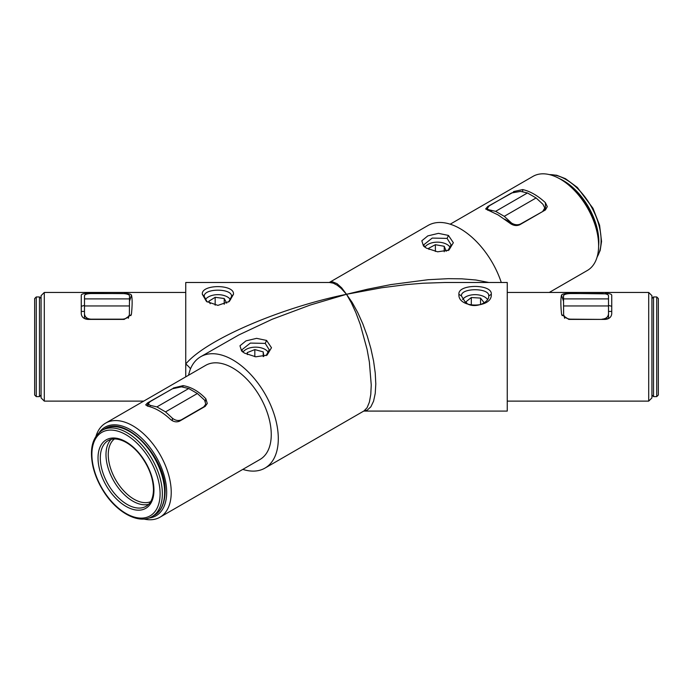 <?xml version="1.0" encoding="UTF-8"?>
<svg xmlns="http://www.w3.org/2000/svg" width="693" height="693" viewBox="0 0 693 693"><rect width="100%" height="100%" fill="white"/><g stroke="black" fill="none" stroke-linecap="round" stroke-linejoin="round"><path stroke-width="1.04" d="M488.764 295.946C489.605 287.664 460.594 287.656 461.434 295.946L465.436 302.391C473.241 309.632 489.388 303.084 488.764 295.946L491.285 294.291C492.55 308.628 457.657 308.636 458.913 294.291C457.666 283.818 492.541 283.827 491.285 294.291M266.58 340.428L271.483 347.73L267.065 355.128L255.752 356.808L244.542 353.144L241.597 351.004L239.969 345.781L245.954 340.887L256.609 338.349L266.58 340.428L265.228 343.399L250.355 343.078L241.9 349.792L242.715 351.94M202.321 294.282C201.039 284.069 234.78 284.078 233.48 294.291L229.331 301.455L217.905 305.379L206.479 301.455L202.321 294.282L204.236 296.474C203.387 288.08 232.415 288.063 231.566 296.474L228.621 301.992M448.449 235.429L453.343 242.732L448.925 250.13L437.621 251.81L426.403 248.146L423.466 246.006L421.829 240.783L427.824 235.889L438.47 233.35L448.449 235.429L447.098 238.401L432.215 238.08L423.769 244.785L424.575 246.942M124.108 293.624L87.699 293.416C83.723 293.434 81.583 294.005 81.263 295.131L81.263 313.695C81.583 317.004 83.723 318.901 87.699 319.404L124.177 319.404L131.28 314.665L131.488 313.695C132.354 304.868 132.354 298.683 131.488 295.131L129.487 301.23M204.236 296.474L207.181 301.992M447.947 250.641L451.1 244.785L447.098 238.401M266.077 355.639L269.231 349.792L265.228 343.399M96.006 436.174A54.331 31.367 60 0 1 105.639 423.111A54.331 31.367 60 0 1 159.979 454.478A54.331 31.367 60 0 1 159.979 517.212A54.331 31.367 60 0 1 143.841 519.022M148.9 518.026A51.117 29.513 -120 0 0 156.098 456.722A51.117 29.513 -120 0 0 99.402 432.293M648.709 292.455L651.922 295.668L651.922 397.903L648.709 401.117L648.709 292.455L507.25 292.455M549.272 292.455L587.361 270.469A54.331 31.367 -120 0 0 598.613 245.599A54.331 31.367 -120 0 0 560.195 179.054A54.331 31.367 -120 0 0 533.021 176.36L450.19 224.185M562.465 180.362L560.195 179.054L562.465 180.362A51.117 29.513 60 0 1 598.613 242.974L598.613 245.599M44.291 401.117L41.078 397.903L41.078 295.668L44.291 292.455L44.291 401.117L143.728 401.117M242.81 469.395A64.302 37.127 -120 0 0 264.986 468.096A64.302 37.127 -120 0 0 264.986 393.849A64.302 37.127 -120 0 0 200.684 356.73A64.302 37.127 -120 0 0 190.029 369.993L188.479 375.285M264.986 468.096L363.998 410.932L367.082 407.727L369.369 402.183L370.772 394.508L371.249 384.996L369.369 361.997L367.082 349.393L360.247 324.367L355.968 312.907L351.325 302.754L346.5 294.291L310.23 305.041L272.184 319.265L238.929 334.892L200.684 356.73M329.288 282.493L332.753 281.904L337.032 283.662L341.675 287.846L346.5 294.291L367.481 289.224L390.869 284.589L428.231 279.703L448.284 278.673L461.807 278.829L475.9 280.007L488.937 282.493M501.282 282.493A64.302 37.127 -120 0 0 428.014 225.476L329.27 282.493M329.617 282.493L185.75 282.493L185.75 364.024C205.492 340.064 279.634 307.909 346.5 294.291L341.155 288.392L337.17 285.187L333.29 283.177L329.582 282.493M513.591 192.056L487.794 206.462L485.654 208.974L498.076 214.917L509.901 223.198C513.175 225.597 516.415 226.143 519.62 224.835L545.417 209.944L545.417 202.694A54.331 31.367 -120 0 0 534.052 194.144A54.331 31.367 -120 0 0 522.678 189.57L522.678 191.866M513.591 191.571L522.678 189.57M545.417 202.694L547.297 206.653L545.417 209.944M563.513 301.23L561.512 295.131C560.646 298.683 560.646 304.868 561.512 313.695L562.144 315.627M561.512 295.131C562.24 293.988 564.674 293.416 568.823 293.416L568.892 293.624M605.301 293.841L568.823 293.416M605.301 293.416C609.277 293.434 611.417 294.005 611.737 295.131L611.737 313.695C611.417 316.996 609.277 318.901 605.301 319.404L568.823 319.404L561.72 314.665L561.512 313.695M159.979 517.212L259.996 459.468A54.331 31.367 -120 0 0 260.005 396.725A54.331 31.367 -120 0 0 205.665 365.358L105.639 423.111M147.583 406.133L145.703 404.842L147.583 402.876L147.583 406.133A54.331 31.367 60 0 1 170.322 419.256C173.259 421.786 176.291 422.444 179.409 421.249L205.206 406.358L207.276 403.465L205.83 398.752C198.865 391.389 191.285 387.015 183.099 385.629L182.787 387.153M173.319 388.305L147.583 402.876M173.38 387.985L183.099 385.629M124.177 293.416C128.326 293.416 130.76 293.988 131.488 295.131M611.737 306.289L608.515 305.405M564.509 318.087L564.457 317.368M84.485 305.405L81.263 306.289M128.543 317.368L128.491 318.087M346.5 294.291L352.217 302.538L357.709 312.491L362.777 323.761L367.212 335.914L370.859 348.484L373.57 360.992L375.234 372.955L375.797 383.913L375.234 393.442L373.57 401.178L370.859 406.826L367.212 410.161L363.738 411.079L507.25 411.088L507.25 282.493L444.793 282.493L422.799 283.238L406.297 284.615L381.661 287.768L346.5 294.291M190.471 368.893A6.428 1.334 40.2 0 0 185.75 364.024L185.75 376.853M86.088 317.914L86.088 319.204M606.912 319.204L606.912 317.914M495.625 211.339L527.46 192.966L520.634 191.389L511.547 192.966L489.275 205.821L487.196 208.576L488.348 209.658L495.625 211.339L504.27 216.329L511.547 223.051C514.743 224.974 517.775 225.268 520.642 223.934L520.72 224.203M542.914 211.382L520.642 223.934M542.914 211.079L544.793 207.987L542.914 204.253L536.096 197.955L504.27 216.329M527.46 192.966L536.096 197.955M488.348 209.658L491.779 211.737M504.66 219.179L511.547 223.051M563.513 298.9L608.515 298.9L608.515 295.694C608.133 294.395 605.985 293.685 602.087 293.555L570.599 293.555C566.848 293.659 564.483 294.3 563.513 295.478L563.626 314.839C564.769 317.524 567.091 318.971 570.599 319.17L570.677 319.404M602.087 319.404L570.599 319.17M602.087 319.17C605.985 318.849 608.133 317.091 608.515 313.886L608.515 318.589M608.515 298.9L608.515 313.886M608.515 316.164L608.515 305.951L563.513 305.951M172.366 420.712L172.366 418.191C175.398 420.573 178.43 421.101 181.453 419.759L203.725 406.904L205.76 404.192L204.652 400.233L197.375 393.511L188.73 388.522L181.453 386.841L172.358 388.79L150.086 401.645L148.207 403.811L150.086 405.327L150.086 406.782M172.366 418.191L165.54 411.885L156.904 406.904L150.086 405.327M156.904 406.904L188.73 388.522M165.54 411.885L197.375 393.511M84.485 318.589L84.485 313.886C84.867 317.091 87.015 318.849 90.913 319.17L122.401 319.17C125.909 318.971 128.231 317.524 129.374 314.839L129.487 295.478C128.517 294.3 126.152 293.659 122.401 293.555L90.913 293.555C87.015 293.685 84.867 294.395 84.485 295.694L84.485 298.9L129.487 298.9M84.485 313.886L84.485 305.951L129.487 305.951M84.485 316.164L84.485 298.9M268.52 352.798A13.462 7.77 0 0 0 265.09 349.428A13.462 7.77 0 0 0 246.05 349.428A13.462 7.77 0 0 0 242.992 352.148M263.834 356.427L263.21 351.888L254.833 349.584L247.193 352.624L247.462 354.582M254.833 356.678L254.833 349.584M263.21 356.583L263.21 351.888M487.551 299.48A13.462 7.77 0 0 0 484.615 296.933A13.462 7.77 0 0 0 465.575 296.933A13.462 7.77 0 0 0 462.638 299.48M484.19 302.798L480.544 298.085L471.309 297.531L465.869 301.871L467.125 303.499M471.309 305.137L471.309 297.531M480.544 304.651L480.544 298.085M230.526 299.731A13.462 7.77 0 0 0 227.425 296.933A13.462 7.77 0 0 0 208.385 296.933A13.462 7.77 0 0 0 205.275 299.731M226.715 303.179L224.211 298.501L215.168 297.306L208.853 301.23L210.187 303.725M215.168 305.18L215.168 297.306M224.211 304.288L224.211 298.501M450.381 247.799A13.462 7.77 0 0 0 446.95 244.43A13.462 7.77 0 0 0 427.91 244.43A13.462 7.77 0 0 0 424.861 247.15M446.214 251.29L444.239 246.284L435.377 244.698L428.569 248.345L429.002 249.445M435.377 251.438L435.377 244.698M444.239 251.741L444.239 246.284M34.65 369.62L34.65 386.33M34.65 374.627L34.65 298.562L36.261 296.959L36.261 396.621L34.65 395.01L34.65 374.627M658.35 386.33L658.35 307.242M658.35 298.562L658.35 395.01L656.739 396.621L656.739 296.959L658.35 298.562M461.434 295.946L458.913 294.291M233.48 294.291L231.566 296.474M205.319 401.273L205.83 398.752M130.856 315.627L131.488 313.695M488.808 210.031L488.981 210.655M511.443 224.229L511.087 222.886M41.078 395.01L39.475 396.621L39.475 296.959L41.078 298.562M153.95 490.246A39.544 22.834 60 0 1 112.006 493.988A39.544 22.834 60 0 1 112.006 438.063A39.544 22.834 60 0 1 153.95 490.246M100.303 457.952A37.933 21.899 -120 0 0 116.857 496.136A37.933 21.899 -120 0 0 146.093 506.297C150.84 503.516 153.3 497.946 153.482 489.587C153.153 477.676 148.648 466.042 139.969 454.703C134.944 448.484 129.6 444.014 123.934 441.294C117.593 438.426 112.327 438.193 108.16 440.592A37.933 21.899 -120 0 0 100.303 457.952M148.648 504.305A37.933 21.899 60 0 1 120.669 490.774A37.933 21.899 60 0 1 105.986 454.677A37.933 21.899 60 0 1 111.157 439.371M114.423 438.955A36.331 20.972 -120 0 0 108.255 454.677A36.331 20.972 -120 0 0 123.198 490.246A36.331 20.972 -120 0 0 150.641 501.689M102.209 430.284A49.835 28.768 60 0 1 140.61 443.641A49.835 28.768 60 0 1 162.361 493.788A49.835 28.768 60 0 1 152.044 516.597C138.799 524.74 116.467 512.43 103.3 490.956C98.475 483.238 95.062 475.259 93.07 467.004C89.224 449.298 92.264 437.058 102.209 430.284L104.487 428.976C125.823 414.492 166.545 458.056 165.107 491.822C164.769 506.609 158.654 513.115 154.314 515.289A49.835 28.768 -120 0 0 164.631 492.472A49.835 28.768 -120 0 0 142.879 442.325A49.835 28.768 -120 0 0 104.487 428.976M160.092 493.788A48.224 27.841 -120 0 0 108.94 430.154A48.224 27.841 -120 0 0 108.94 498.354A48.224 27.841 -120 0 0 160.092 493.788M651.922 298.562L653.525 296.959L653.525 396.621L651.922 395.01M597.115 256.99A49.835 28.768 -120 0 0 601.108 240.48A49.835 28.768 -120 0 0 549.575 174.653M559.563 178.69A49.835 28.768 60 0 1 598.839 241.788A49.835 28.768 60 0 1 598.605 246.318M648.709 401.117L507.25 401.117M44.291 292.455L185.75 292.455M81.263 311.426L84.485 311.426M611.737 311.426L608.515 311.426M487.638 210.213L487.196 208.576M544.793 210.3L544.793 207.987M564.743 318.234L563.626 314.839M205.336 406.289L205.76 404.192M148.207 406.271L148.207 403.811M128.257 318.234L129.374 314.839M39.475 296.959L36.261 296.959M39.475 396.621L36.261 396.621M154.314 515.289L152.044 516.597M653.525 396.621L656.739 396.621M653.525 296.959L656.739 296.959M549.159 174.549L556.652 175.242L565.462 178.69L577.33 187.422L592.957 208.264L599.592 225.225L601.55 241.476L600.164 250.485L596.994 257.398"/></g></svg>

